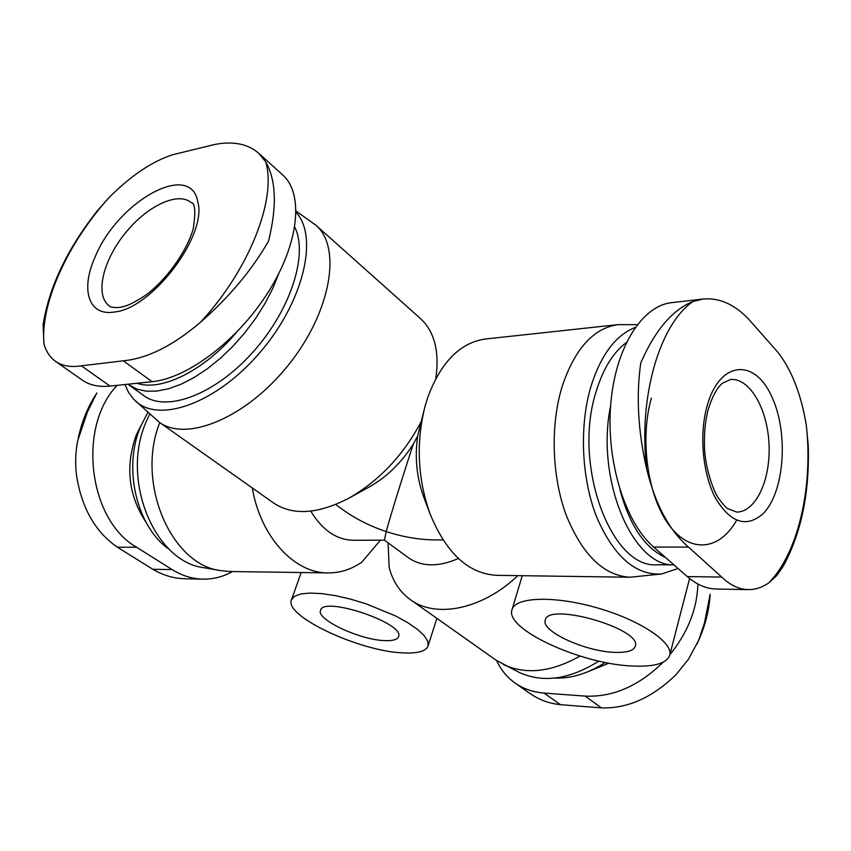 <?xml version="1.0" encoding="UTF-8"?>
<svg xmlns="http://www.w3.org/2000/svg" width="851" height="851" viewBox="0 0 851 851"><rect width="100%" height="100%" fill="white"/><g stroke="black" fill="none" stroke-linecap="round" stroke-linejoin="round"><path stroke-width="1.28" d="M258.661 153.201L282.702 174.955C303.818 193.496 299.233 242.609 268.842 291.17C238.631 339.751 187.954 378.301 152.106 381.695L110.002 386.088L81.356 365.824L123.331 360.803C147.383 358.494 173.083 345.655 200.442 322.295C249.162 270.075 276.926 198.868 265.714 161.86L258.651 153.212C247.811 143.883 233.217 140.958 214.856 144.447L172.881 154.68C152.403 161.222 131.214 175.412 109.322 197.272C68.059 242.695 40.21 303.211 43.975 343.815C46.135 351.569 49.986 357.409 55.549 361.345C62.134 365.973 70.739 367.462 81.356 365.824M55.528 361.377L82.345 380.152C89.578 385.195 98.801 387.173 110.002 386.088M663.163 662.206C638.739 686.087 612.731 697.384 585.158 696.097L544.097 693.086C533.088 692.203 523.439 688.885 515.153 683.108C507.079 677.385 500.92 669.875 496.654 660.589M697.894 584.031C697.118 609.008 687.757 632.601 669.833 654.813M232.514 571.542C223.207 576.744 213.378 579.286 203.017 579.148C192.305 578.914 181.986 575.723 172.072 569.564L136.575 547.214C88.578 520.227 77.069 426.968 117.151 385.343M703.149 299.02C719.021 297.573 734.019 304.105 748.157 318.614L778.101 352.516C791.866 370.345 801.291 394.726 806.376 425.67L808.28 445.764C809.609 492.952 801.248 533.151 783.186 566.34L776.633 575.691L768.825 582.829C762.198 587.456 755.337 589.711 748.231 589.594C739.136 589.424 730.307 585.254 721.744 577.074L688.48 547.087C669.216 530.418 655.281 504.409 646.675 469.039C638.027 431.34 636.059 395.981 640.76 362.951C655.025 330.252 672.481 309.753 693.118 301.445L703.149 299.02L671.641 302.669C641.835 305.732 615.124 348.038 610.688 404.842C606.114 461.572 625.113 522.482 653.685 547.097L687.31 576.595C696.661 584.669 706.256 588.807 716.106 589.02L748.231 589.637M335.73 504.505L341.836 508.972C354.984 518.557 369.791 526.088 386.226 531.577L384.397 540.151L408.437 557.756C421.702 566.936 438.361 567.181 458.412 558.511M598.881 661.089C569.5 679.545 542.864 683.279 518.972 672.311L496.016 660.142L410.373 599.636C399.779 591.956 392.715 581.212 389.162 567.426L388.088 542.853M410.373 599.636C435.882 618.677 482.506 609.454 517.855 575.638M503.186 664.429C525.79 674.981 551.395 672.194 580.01 656.068M637.229 324.656L617.996 324.635L485.549 338.996C460.168 342.57 440.892 362.079 427.723 397.502L425.085 406.129C415.873 442.648 417.564 478.656 430.149 514.142C446.413 553.373 468.571 573.765 496.622 575.329L629.846 577.244L661.61 574L678.056 568.479M124.959 384.524L128.554 392.417L133.49 399.045L159.116 422.128L273.596 503.005C292.882 515.823 318.04 514.185 349.07 498.09L369.387 486.878C386.843 476.975 401.502 462.667 413.373 443.945L417.703 435.914L424.085 409.969M417.703 435.914C414.628 457.21 416.639 477.613 423.734 497.112L430.149 514.142M617.996 324.635C593.413 328.156 574.765 348.846 562.075 386.694C550.289 425.223 551.81 475.847 565.968 514.536C582.158 554.629 603.444 575.531 629.846 577.244M380.45 540.172L361.718 562.213C351.293 569.415 340.07 572.978 328.071 572.914C294.457 573.319 260.544 537.077 252.29 487.953M310.785 511.132C322.338 530.184 336.56 539.896 353.463 540.279L384.407 540.162M159.765 422.585C135.596 482.762 171.189 565.021 220.866 570.649L229.972 571.51L328.071 572.914M147.904 412.299L140.723 426.308C122.533 468.05 136.809 527.45 169.572 549.618M149.755 413.98L146.234 421.66C120.321 479.528 154.659 562.203 204.187 567.755L220.866 570.649M137.043 383.269C161.137 391.768 204.027 370.77 236.216 332.688M127.905 384.216L136.915 389.152L146.308 391.194L156.967 391.066L168.679 388.726L181.167 384.173L194.166 377.482L207.346 368.781L220.398 358.271L232.983 346.187L244.79 332.826L255.523 318.529L264.906 303.637L272.714 288.542L278.766 273.628M128.98 385.014L143.883 395.683C166.477 412.544 214.782 394.683 252.566 352.548C290.51 310.615 308.519 254.438 294.754 227.153M135.426 400.949C159.116 423.777 216.824 403.193 260.066 352.378C303.584 301.85 318.838 236.801 296.105 212.399M159.116 422.128C186.454 442.637 246.822 417.671 288.851 364.494C331.188 311.583 341.942 247.152 315.795 225.121L296.116 211.154M349.07 498.09C379.727 480.4 403.959 454.551 421.766 420.554M435.818 378.589C439.648 351.537 434.499 331.496 420.362 318.465L315.795 225.121M413.373 443.945C401.768 479.273 390.173 516.812 386.226 531.577C403.31 537.172 420.309 539.96 437.233 539.938L442.988 539.917M619.964 489.91C629.772 525.62 644.952 548.14 665.503 557.469M610.614 405.863C595.423 478.762 632.506 566.702 673.939 564.873M626.304 342.613C613.188 352.42 603.168 368.643 596.221 391.3C572.276 464.572 611.199 569.021 657.206 564.756L673.971 564.894M635.154 327.465C615.709 335.177 600.987 354.793 590.977 386.301C579.223 425.66 581.382 477.751 596.37 516.344C613.539 556.256 635.282 575.478 661.61 574M554.661 678.087C571.393 678.683 588.243 673.471 605.221 662.44M402.906 652.877C417.501 653.621 425.883 651.334 428.053 646.015L427.755 641.271L424.16 635.601L417.362 629.272L407.64 622.592L395.438 615.89L366.185 603.859L350.655 599.157L335.624 595.689L321.869 593.626L310.083 593.051L300.85 593.966L294.552 596.296L291.446 599.881C283.787 615.986 359.59 651.387 402.906 652.877M384.578 640.612C392.705 640.973 397.364 639.665 398.566 636.697C405.438 623.432 323.103 595.636 320.54 610.348C316.008 619.432 359.856 639.941 384.578 640.612M631.878 665.982C653.983 667.056 666.588 663.503 669.705 655.313C673.63 642.59 640.197 620.124 597.211 607.869C554.278 595.455 515.238 596.913 512.036 609.646C504.398 628.953 580.254 663.94 631.878 665.982M614.252 652.334C626.591 652.845 633.612 650.824 635.303 646.271C642.675 628.921 547.597 601.561 545.278 620.177C540.779 631.102 584.775 651.398 614.252 652.334M762.422 514.302C784.92 493.069 789.068 431.031 770.921 394.821C753.326 357.452 718.638 361.696 706.777 407.129C699.054 435.861 702.894 474.698 715.702 498.463C730.498 522.642 746.072 527.918 762.422 514.302M184.858 578.701C173.891 578.51 163.222 575.382 152.85 569.298L117.417 547.225C95.397 532.056 81.781 508.217 76.547 475.688C75.048 463.859 75.441 452.147 77.739 440.531L87.366 412.107L96.823 392.949M530.737 693.905C539.226 699.884 549.14 703.469 560.479 704.671L601.402 707.883C627.666 708.713 652.621 697.533 676.29 674.354L688.395 659.323L698.575 640.516L704.437 623.123L710.17 594.232M265.714 161.86C276.139 180.029 277.086 206.421 268.554 241.024C251.97 270.012 229.27 297.105 200.442 322.295M43.975 343.815L43.093 324.71M43.114 324.71C49.167 286.744 67.367 248.62 97.705 210.325L109.322 197.272M197.804 201.847C190.762 160.254 117.608 201.623 95.259 256.672C80.249 289.361 88.302 316.455 114.428 311.998C151.999 308.796 207.591 235.184 197.804 201.847M588.052 671.673L608.933 663.142M141.351 424.819L136.266 435.01C125.14 466.316 128.363 495.346 145.915 522.088M651.366 398.162C639.537 439.446 647.717 496.686 669.152 525.216C690.48 554.075 719.903 550.246 736.658 520.195M653.685 547.097L688.48 547.087M687.31 576.595L721.744 577.074M768.825 582.829C798.323 552.842 813.088 487.315 806.376 425.67M693.118 301.445C659.631 324.04 637.995 397.566 646.675 469.039M172.072 569.564L152.85 569.298M136.575 547.214L117.417 547.225M585.158 696.097L601.402 707.883M544.097 693.086L560.479 704.671M152.106 381.695L123.331 360.803M736.817 512.1C756.039 511.887 770.825 479.453 769.017 444.137C767.517 408.81 749.763 377.897 730.605 379.482L722.595 383.152C720.669 384.726 714.095 390.003 708.021 410.256C705.096 421.777 703.947 434.84 704.543 449.445C706.149 473.422 715.457 494.633 718.616 498.324C722.999 504.398 726.031 507.834 727.711 508.621L736.817 512.1M191.188 202.612C177.678 191.103 146.351 206.389 124.64 233.897C102.716 261.236 94.886 295.201 109.141 305.775C109.992 307.275 113.566 307.817 119.885 307.402C125.82 306.169 130.597 304.966 145.244 295.52C165.424 280.862 186.39 252.556 193.22 228.887C195.815 211.644 195.134 202.878 191.188 202.612M301.19 572.532L291.446 599.881M436.871 618.358L428.053 646.015M522.248 575.702L512.036 609.646M689.587 578.499L669.705 655.313M203.017 579.148L184.848 578.797M78.271 437.978C81.739 422.022 87.483 407.703 95.514 395.002M515.153 683.108L530.684 693.98M710.191 594.232C709.213 610.89 704.788 627.549 696.926 644.196"/></g></svg>
